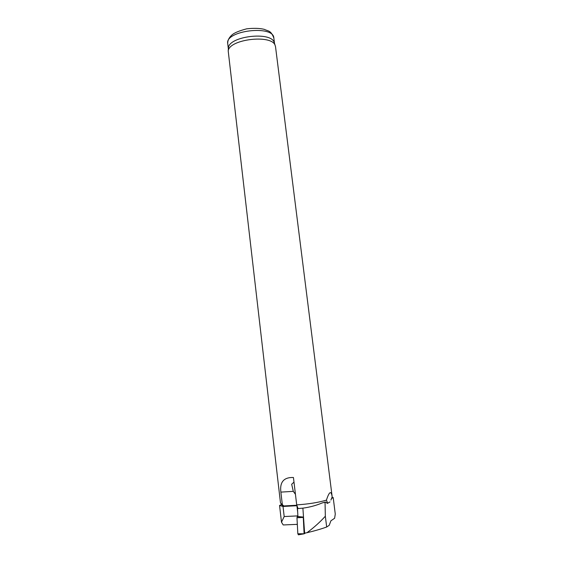 <?xml version="1.0" encoding="UTF-8"?>
<svg xmlns="http://www.w3.org/2000/svg" width="563" height="563" viewBox="0 0 563 563"><rect width="100%" height="100%" fill="white"/><g stroke="black" fill="none" stroke-linecap="round" stroke-linejoin="round"><path stroke-width="0.84" d="M302.887 508.143L304.618 533.14L306.955 532.725C314.323 530.986 320.896 529.079 326.681 527.01L325.337 516.222L325.048 502.266L325.463 502.027L322.149 502.935C316.343 505.447 309.924 507.186 302.887 508.143L298.052 508.551L296.701 504.877C308.334 504.124 318.243 502.548 326.42 500.141C329.278 491.4 331.199 490.31 332.177 496.855L330.924 500.05M330.009 501.907L327.392 503.392L325.463 502.027M274.484 43.309L275.518 46.68L332.177 496.855M327.673 503.273L326.42 500.141M275.131 45.314C271.612 34.097 228.951 39.255 228.212 50.987L280.501 503.033L283.787 505.947C282.246 505.553 281.549 505.039 281.69 504.406L279.558 505.483L283.013 506.461L296.912 505.722L297.686 512.246M296.701 504.877L293.443 477.508C283.822 477.171 279.635 482.041 280.874 492.111L282.288 504.258M293.985 482.111L291.676 484.257L293.302 491.351L295.441 494.314M274.146 42.239C270.676 31.211 229.169 36.236 228.43 47.771L228.353 48.89M296.835 505.25L283.787 505.947M326.681 527.01L329.221 525.307L330.903 520.803L334.619 518.256L335.274 514.068L333.197 497.572L332.008 497.319M331.551 498.522L333.197 497.572M322.149 502.935L325.048 502.266M325.337 516.222C320.065 522.07 313.936 527.573 306.955 532.725M304.618 533.14L303.373 517.066L297.918 516.553L297.391 506.756M283.013 506.461L284.188 516.538L281.493 522.197L283.224 524.955L297.327 524.35M281.493 522.197L279.558 505.483M297.348 524.66L296.546 524.385M284.188 516.538L297.883 515.884M305.322 533.084L304.238 533.78L297.834 533.759L298.383 534.822L304.203 533.787M297.904 516.236L297.222 516.63L296.975 517.742L297.834 533.759M303.373 517.066L297.257 516.602M304.09 533.492L303.267 517.13M280.874 492.111L293.302 491.351M274.498 43.351L273.829 37.995C273.597 24.659 224.764 30.564 227.726 43.569L228.353 48.939M303.19 517.439L296.975 517.742M228.43 47.771L228.212 50.987M273.829 37.995C270.789 30.085 268.305 31.38 264.314 29.346C259.634 28.199 253.751 28.03 246.664 28.833C239.704 30.669 234.975 32.563 232.477 34.512C229.176 37.278 227.593 40.297 227.726 43.569M303.253 517.137L297.222 516.63"/></g></svg>

